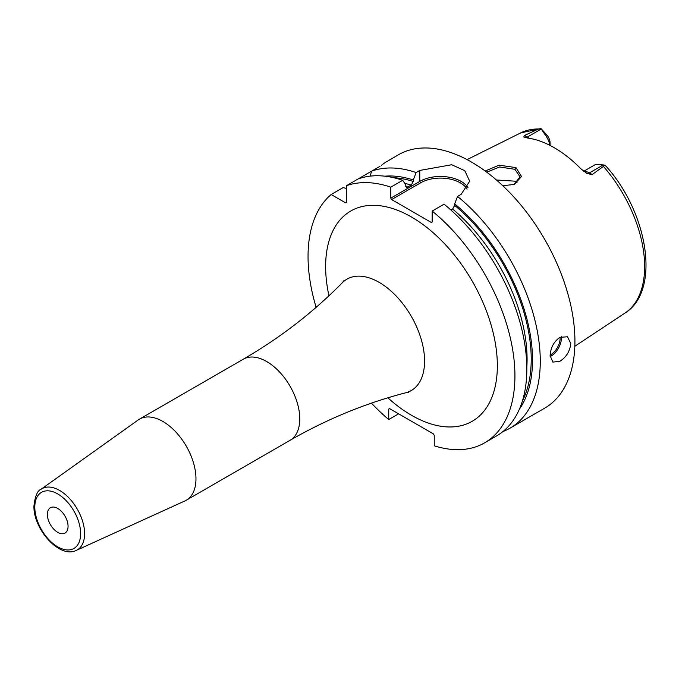<?xml version="1.0" encoding="UTF-8"?>
<svg xmlns="http://www.w3.org/2000/svg" width="679" height="679" viewBox="0 0 679 679"><rect width="100%" height="100%" fill="white"/><g stroke="black" fill="none" stroke-linecap="round" stroke-linejoin="round"><path stroke-width="1.02" d="M584.11 171.549A14.632 8.445 60 0 1 589.431 172.924L592.215 174.528L603.427 166.431L604.089 165.014L596.451 164.394A14.632 8.445 60 0 0 594.524 165.031L583.728 171.261M592.215 174.528L587.157 173.586L580.868 168.774A105.338 60.813 -120 0 0 527.617 138.032L523.738 136.971L524.536 135.452L527.32 137.065L541.256 129.018L541.019 128.603L547.113 135.206L545.127 134.765A14.632 8.445 60 0 1 549.88 145.348M538.566 128.985A104.15 60.134 -120 0 0 520.801 132.846L541.019 128.603L538.566 128.985L524.536 135.452M485.171 171.015L499.065 165.167L515.964 167.603L521.489 176.506L514.326 184.433L502.774 185.715M541.256 129.018L545.127 134.765M550.083 145.459L550.083 143.04A8.776 5.067 -120 0 0 547.113 135.206M603.427 166.431A104.15 60.134 -120 0 1 644.643 266.575A104.15 60.134 60 0 1 624.884 313.129C660.947 291.019 648.292 213.011 606.008 166.168L604.089 165.014M502.944 431.547A146.291 84.459 -120 0 0 509.971 428.203L544.626 408.198A146.291 84.459 60 0 0 574.926 341.231A146.291 84.459 -120 0 0 511.075 194.007A146.291 84.459 -120 0 0 398.344 154.82L386.334 161.899M379.977 166.33L346.324 185.757L346.324 202.317L345.492 202.792L331.157 194.517A146.291 84.459 -120 0 0 316.117 307.332M358.223 178.891A146.291 84.459 -120 0 1 402.698 180.3L390.798 187.166L390.798 198.132L419.766 181.412L419.766 170.446L416.142 172.542A146.291 84.459 -120 0 0 371.659 171.133L370.08 176.133M419.766 170.446L451.696 164.734L464.759 170.667L469.707 181.183L461.143 194.338L457.519 196.426A146.291 84.459 -120 0 1 540.272 361.236A146.291 84.459 -120 0 1 509.971 428.203M550.1 355.558C550.652 347.623 553.928 341.554 559.929 337.344L567.5 336.767L570.793 343.616C569.876 351.34 566.252 357.213 559.929 361.236L552.876 362.111L550.1 355.558M381.522 165.404A23.409 13.512 180 0 0 381.42 165.328L385.664 162.137M390.798 187.166A146.291 84.459 -120 0 0 346.324 185.757M371.43 403.139A146.291 84.459 -120 0 0 388.736 419.52L388.736 409.072L389.559 408.597L433.423 433.915L434.246 435.349L434.246 445.797A146.291 84.459 -120 0 0 484.636 442.835A146.291 84.459 -120 0 0 510.549 338.948A146.291 84.459 -120 0 0 432.175 211.059L432.175 222.025L431.352 222.5L391.63 199.567L390.798 198.132M346.324 188.372L343.056 187.642L331.157 194.517M484.636 442.835L496.536 435.96A146.291 84.459 -120 0 0 522.457 332.082A146.291 84.459 -120 0 0 444.074 204.184L432.175 211.059M398.615 413.825L388.736 419.52M389.559 408.597L388.736 409.072M519.384 409.191A139.331 80.445 -120 0 0 454.675 203.87L457.519 196.426M416.142 172.542L413.299 179.986A139.331 80.445 -120 0 0 384.857 176.184M454.675 203.87L454.675 205.389L452.604 209.03L450.907 210.015M413.299 179.986L413.299 181.505L411.228 185.146L406.356 187.463L405.541 184.459L402.698 180.3M391.63 199.567L420.59 182.846L419.766 181.412A29.256 16.89 180 0 1 467.992 187.65M420.59 182.846A28.085 16.22 180 0 1 467.059 189.118M195.968 478.797A46.809 27.024 60 0 1 186.275 500.228A46.809 27.024 60 0 1 184.934 500.915L76.277 550.397A35.325 20.395 60 0 0 84.603 533.711A35.325 20.395 60 0 0 68.537 497.495A35.325 20.395 60 0 0 41.012 489.313L138.193 419.962A46.809 27.024 -120 0 1 139.458 419.147A46.809 27.024 -120 0 1 175.538 431.683A46.809 27.024 -120 0 1 195.968 478.797M68.061 526.361A14.632 8.445 -120 0 0 61.679 511.643A14.632 8.445 -120 0 0 50.407 507.722A14.632 8.445 -120 0 0 47.377 514.419A14.632 8.445 -120 0 0 53.76 529.145A14.632 8.445 -120 0 0 65.031 533.057A14.632 8.445 -120 0 0 68.061 526.361M486.724 172.16L499.693 166.966L514.928 169.334L520.072 176.871L513.859 184.612M517.059 182.71L514.928 181.174L496.417 179.977M603.359 164.878L589.431 172.924A5.848 3.378 -60 0 1 586.664 173.298M387.862 397.809A121.422 70.107 -120 0 0 497.351 365.718A121.422 70.107 -120 0 0 411.491 217.008A121.422 70.107 -120 0 0 325.631 266.575A121.422 70.107 -120 0 0 328.95 295.781M454.675 205.389A137.514 79.392 60 0 1 522.474 400.797M393.667 177.711A137.514 79.392 60 0 1 413.299 181.505M452.604 209.03A134.586 77.703 60 0 1 526.819 367.314M404.786 183.355A134.586 77.703 60 0 1 411.228 185.146M405.626 186.623A134.586 77.703 60 0 1 407.612 187.234M550.134 356.568A14.632 8.445 120 0 0 551.034 356.102A14.632 8.445 -60 0 0 561.287 336.674M560.099 337.251A13.75 7.936 -60 0 1 550.406 355.024A13.75 7.936 120 0 1 550.109 355.193M408.741 392.369L405.796 392.759A64.301 37.124 -120 0 0 424.579 361.092A64.301 37.124 -120 0 0 393.133 292.997A64.301 37.124 -120 0 0 342.292 282.77L344.109 280.41M405.796 392.759C365.675 403.173 327.108 419.019 290.077 440.298A46.809 27.024 -120 0 0 299.77 418.867A46.809 27.024 -120 0 0 279.341 371.752A46.809 27.024 -120 0 0 243.269 359.216L139.458 419.147M34.807 507.162A32.405 18.706 60 0 1 57.723 493.93A32.405 18.706 60 0 1 80.631 533.618A32.405 18.706 60 0 1 57.723 546.85A32.405 18.706 60 0 1 34.807 507.162M515.964 167.603L514.928 169.334M525.546 137.625A5.848 3.378 120 0 0 527.32 137.065A14.632 8.445 60 0 1 529.077 138.253M520.801 132.846L467.067 159.624M624.884 313.129L574.833 346.273M342.292 282.77C313.214 312.306 280.206 337.786 243.269 359.216M290.077 440.298L186.275 500.228M76.277 550.397C59.633 558.936 33.186 529.06 33.95 505.965C35.113 496.06 37.472 490.51 41.012 489.313"/></g></svg>
